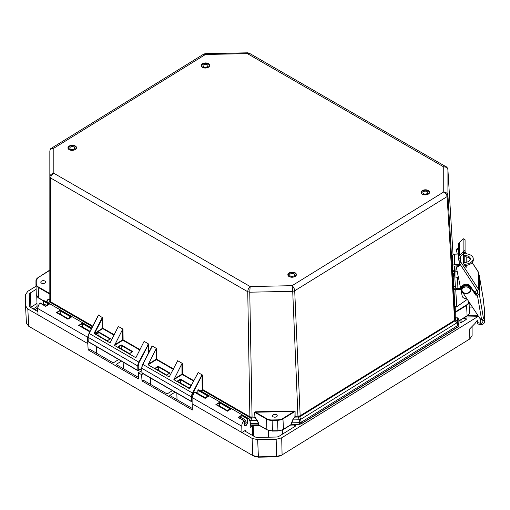 <?xml version="1.0" encoding="UTF-8"?>
<svg xmlns="http://www.w3.org/2000/svg" width="510" height="510" viewBox="0 0 510 510"><rect width="100%" height="100%" fill="white"/><g stroke="black" fill="none" stroke-linecap="round" stroke-linejoin="round"><path stroke-width="0.76" d="M459.331 263.071L477.13 290.445A1.415 0.746 -33 0 0 478.068 289.769A1.415 0.746 -33 0 0 478.386 289.074L460.587 261.7A1.415 0.746 147 0 1 460.262 262.401A1.415 0.746 147 0 1 459.331 263.071L459.306 263.307A2.92 2.346 -0 0 1 459.637 264.39A2.92 2.346 -0 0 1 458.069 266.469L458.197 266.418A2.92 2.346 180 0 0 456.628 268.496A2.92 2.346 180 0 0 456.628 268.553A2.92 2.346 180 0 0 456.667 268.872L462.321 296.661A4.902 3.933 180 0 0 466.899 298.752M460.065 256.995L460.065 258.251A2.831 2.269 -0 0 1 459.956 257.684A2.831 2.269 -0 0 1 459.95 257.626A2.831 2.269 -0 0 1 460.638 256.147L464.157 252.858A1.415 0.548 124.6 0 0 464.922 251.774A1.415 0.548 124.6 0 0 465.075 251.156L463.883 250.333A1.415 0.548 124.6 0 1 463.73 250.952A1.415 0.548 124.6 0 1 462.965 252.042L464.157 252.858M458.375 248.67A2.92 2.346 -0 0 1 458.063 248.823L458.197 248.772A2.92 2.346 180 0 0 456.622 250.85A2.92 2.346 180 0 0 456.622 250.907A2.92 2.346 180 0 0 456.66 251.226L457.24 254.069M460.587 261.7L460.581 260.546L459.191 261.126A1.415 0.389 67.3 0 0 459.121 260.629L458.554 258.602A4.399 3.525 -0 0 1 458.382 257.709A4.399 3.525 -0 0 1 458.382 257.626A4.399 3.525 -0 0 1 459.446 255.325L462.965 252.042M460.065 258.251L460.581 260.546L460.581 256.198M472.215 262.554L478.31 271.932A1.415 0.746 147 0 1 478.38 272.181L478.386 289.074M463.456 253.515L463.462 263.262L466.14 267.54L466.178 265.41M464.744 253.789L464.145 252.871M466.178 262.35L466.178 256.868M477.13 290.445L474.09 291.714M464.782 262.548L464.776 256.785M464.782 265.582L464.782 265.551A8.797 5.253 176.6 0 0 470.743 263.785A8.797 5.253 176.6 0 0 473.305 259.781L473.229 258.525A8.797 5.253 -3.4 0 0 464.444 253.795L463.456 253.833M459.191 261.126L459.191 263.128M456.628 267.61A2.92 2.346 -0 0 1 456.628 267.552A2.92 2.346 -0 0 1 458.069 265.531A2.92 2.346 180 0 0 459.561 263.989M474.421 291.58A4.902 3.933 -0 0 1 474.593 292.447M456.622 249.97A2.92 2.346 -0 0 1 456.622 249.913A2.92 2.346 -0 0 1 458.063 247.892A2.92 2.346 180 0 0 458.375 247.732M458.382 244.819A4.399 3.525 -0 0 1 458.375 244.73A4.399 3.525 -0 0 1 459.44 242.428L462.959 239.145A1.415 0.548 124.6 0 1 463.762 238.827L464.954 239.643A1.415 0.548 124.6 0 1 465.075 239.949L465.075 251.156M458.069 266.469L458.069 265.531M458.063 248.823L458.063 247.885M463.762 238.827A1.415 0.548 124.6 0 1 463.883 239.126L463.883 250.333M273.162 416.804A2.391 1.428 178.2 0 1 272.467 415.835A2.391 1.428 178.2 0 1 273.915 414.464A2.391 1.428 178.2 0 1 276.541 414.719A2.391 1.428 178.2 0 1 277.236 415.688A2.391 1.428 178.2 0 1 275.789 417.053A2.391 1.428 178.2 0 1 273.162 416.804M41.501 283.139A2.391 1.428 178.2 0 1 40.806 282.17A2.391 1.428 178.2 0 1 42.26 280.8A2.391 1.428 178.2 0 1 44.88 281.055A2.391 1.428 178.2 0 1 45.581 282.024A2.391 1.428 178.2 0 1 44.128 283.388A2.391 1.428 178.2 0 1 41.501 283.139M458.936 325.565L458.949 319.413L459.025 320.764L458.598 321.007M250.168 286.543L249.753 292.192L292.708 291.312L292.083 285.683C293.613 287.028 294.487 288.73 294.703 290.776L447.098 196.599C446.83 194.578 445.708 193.029 443.745 191.958C446.212 192.302 447.601 193.443 447.927 195.387L447.92 169.715C447.595 167.815 446.199 166.878 443.738 166.91L446.148 166.802L249.275 53.212L247.401 53.627L247.726 52.81L205.192 53.684L205.485 54.481L203.7 54.117L51.516 148.174L53.824 148.212C51.376 148.276 50.044 149.271 49.84 151.183L49.846 176.842C50.05 174.898 51.382 173.7 53.83 173.26C51.88 174.407 50.828 176.001 50.681 178.028L247.752 291.739C247.854 289.68 248.657 287.946 250.168 286.543L292.083 285.683L443.745 191.958L443.738 166.91L247.401 53.627L205.485 54.481L53.824 148.212L53.83 173.26L250.168 286.543M294.206 411.009L294.213 411.442L255.497 412.233L255.491 411.799L294.206 411.009L295.092 411.506L295.105 416.409L299.969 415.88L454.442 320.407L455.251 319.279L455.264 317.424L455.564 317.826L457.604 317.851L458.949 319.413M110.268 342.484L118.326 326.457L118.326 327.006L118.326 326.457L122.993 329.148L123.101 339.87L122.661 339.877L122.553 329.441L122.993 329.148M136.049 357.363L144.113 341.337L144.113 341.885L144.113 341.337L148.78 344.122L148.863 352.455M151.897 346.615L152.107 345.946L156.557 348.515L156.666 359.238L156.226 359.244L156.117 348.808L156.557 348.515M156.117 348.808L148.078 364.797L169.199 376.979L177.678 360.697L177.678 361.252L177.678 360.697L182.344 363.394L182.452 374.117L182.006 374.117L181.904 363.687L182.344 363.394M198.02 372.823L189.516 388.703L173.865 379.676L181.904 363.687M189.516 388.703L198.237 372.561L202.464 375.099L202.604 389.487L250.059 416.868L254.923 417.225L257.391 420.45L258.729 423.536L258.812 424.932L259.271 425.161M98.22 315.645L98.424 314.976L102.657 317.8L102.771 328.65L114.074 335.172M294.882 416.46L295.092 411.506M250.149 424.989L258.589 424.868L266.883 429.586L266.564 419.131L254.853 412.38L254.923 417.225L254.63 412.335L255.497 412.233L266.775 418.742A7.542 4.501 -1.8 0 0 272.11 419.953L272.123 420.393L277.618 420.285A7.854 4.692 178.2 0 0 283.165 418.793L294.876 411.557L294.213 411.442L282.935 418.417L283.483 429.254L291.561 424.263L291.554 422.867L292.753 419.73L294.703 416.925M110.275 342.471L109.848 342.739L94.018 333.444L94.675 333.132L102.657 317.8M98.424 314.976L89.123 333.412L138.803 362.081L148.563 343.906M136.062 357.351L135.634 357.612L114.514 345.429L122.553 329.441M98.213 314.944L98.22 315.786M50.076 300.741L49.846 176.849L49.827 301.486L50.076 300.741L50.904 301.958L92.775 326.113M257.391 420.45L255.127 417.913L252.08 417.977L249.753 292.192L247.752 291.739L249.881 417.511L202.425 390.131A0.943 0.542 120 0 0 202.604 389.487L202.164 389.493L202.024 375.679L202.464 375.099M152.107 345.946L142.8 364.389L192.869 393.248L202.247 374.875M151.891 345.92L151.954 346.819L142.8 364.389A5.973 3.449 120 0 0 141.78 368.284L191.46 396.946A5.973 3.449 -60 0 1 192.48 393.051L201.628 375.481M147.951 344.505L148.34 344.709L148.78 344.122M49.98 298.898L50.063 294.295M49.751 270.389L38.473 277.363A7.542 4.501 -1.8 0 0 36.267 280.589L36.267 283.872A7.542 4.501 -1.8 0 0 38.479 287.015L38.263 287.404L49.974 294.162L50.056 270.141M50.063 293.269L49.757 293.524L38.479 287.015M454.499 272.219L457.215 271.575M454.786 276.955L458.42 277.485M457.903 288.59L457.559 277.504M455.271 306.555L455.271 311.91L454.945 311.667L454.945 306.172M466.548 304.935L455.271 311.91L455.264 317.424L455.073 312.553L466.777 305.318A7.854 4.692 -1.8 0 0 469.072 302.048L469.398 312.413A0.631 0.504 180 0 0 469.398 312.413A7.854 4.692 -1.8 0 1 467.103 315.773L466.548 304.935A7.542 4.501 -1.8 0 0 468.754 301.71L468.754 301.563M299.65 416.013L299.759 416.708L298.337 417.008L298.229 416.326M251.768 417.269L250.894 420.769L250.831 423.651L258.729 423.536M250.359 416.989L250.27 417.684L252.08 417.977M117.848 346.876L129.54 353.621L132.804 351.607L121.112 344.856L117.848 346.876M94.197 333.706L102.765 328.128L114.278 334.783M95.619 334.05L107.317 340.801L110.581 338.78L98.883 332.036L95.619 334.05M50.643 301.754L50.681 178.028L49.846 176.849L49.84 151.177C50.216 149.245 50.77 148.244 51.516 148.174M48.405 303.023L49.827 301.486L50.375 302.347L49.285 303.526M195.655 392.636L197.784 393.484M154.97 368.296L166.662 375.041L169.926 373.027L158.227 366.276L154.97 368.296M177.627 381.372L180.463 379.612L180.457 379.102L177.193 381.117L188.891 387.868L190.695 386.752L188.878 387.861M189.822 388.722L190.032 388.148L189.822 388.722M138.223 365.97L139.192 362.278L138.803 362.081A5.973 3.449 -60 0 0 137.783 365.976L138.223 365.97L138.331 370.502L137.885 370.509L141.697 368.424M46.652 302.009L46.652 301.168L47.851 299.555L49.801 299.134M455.251 319.279L447.927 195.387L447.098 196.599L454.659 321.045L300.186 416.517L294.703 290.776L292.708 291.312L297.987 417.04L294.933 417.103L292.753 419.73M454.716 320.178L455.022 320.745L455.551 319.846L457.61 321.893L458.853 324.124L458.853 319.553L457.61 318.163L455.564 317.826L455.564 319.649M300.186 416.517L299.759 416.708L300.619 419.405L299.223 419.781L298.337 417.008L297.987 417.04M291.554 422.867L291.796 424.333L299.485 424.033L299.223 419.781L292.982 419.908L291.777 422.815L299.427 422.656L301.423 422.121L458.031 325.335L457.036 322.734L457.61 321.893L457.604 317.851M291.784 424.192L291.127 424.511M249.498 420.45L257.174 420.642L258.513 423.491L258.589 424.868M118.282 347.125L121.119 345.378L121.112 344.856M132.37 351.862L129.534 353.615M96.052 334.299L98.889 332.552L98.883 332.036M110.141 339.042L107.304 340.795M88.204 341.585L137.885 370.509L137.783 365.976L88.102 337.308L88.204 341.847M192.869 393.248A5.655 3.264 120 0 0 191.907 396.939L192.009 401.478L191.562 401.485L192.13 401.402M155.397 368.545L158.24 366.792L158.227 366.276M169.492 373.282L166.655 375.035M180.463 379.612L180.623 383.099M141.882 372.555L142.564 373.18M49.808 301.27L49.808 299.447L47.857 299.867L46.748 301.308L46.748 302.06L46.652 301.168M47.857 302.704L47.851 299.555M458.936 321.026L466.988 316.053A0.631 0.351 -121.7 0 0 467.103 315.773L459.025 320.764L458.936 325.488L458.853 324.124L458.031 325.335L458.107 326.7L458.936 325.507L457.999 326.986L301.365 423.791L299.498 424.301L291.446 424.543L283.375 429.528A0.631 0.351 -121.7 0 0 283.483 429.254A7.854 4.692 -1.8 0 1 277.937 430.74L277.95 430.867M454.659 321.045L455.022 320.745L457.036 322.734L300.619 419.405L301.48 423.498L299.485 424.033M132.281 351.817L121.119 345.378L121.278 348.853M110.058 338.991L98.889 332.552L99.048 336.033M169.403 373.237L158.24 366.792L158.4 370.273M244.112 421.795L245.852 420.718A12.591 7.012 -121.7 0 0 240.293 417.511M245.852 420.718L245.941 423.612L244.233 424.671M70.52 149.137A2.454 1.466 178.2 0 1 69.8 148.142A2.454 1.466 178.2 0 1 71.292 146.733A2.454 1.466 178.2 0 1 73.982 146.995A2.454 1.466 178.2 0 1 74.702 147.989A2.454 1.466 178.2 0 1 73.21 149.392A2.454 1.466 178.2 0 1 70.52 149.137M244.143 424.371L244.143 424.766C245.38 426.609 246.54 425.888 247.624 422.611L247.178 422.497A2.155 1.243 -60 0 1 247.184 422.618A2.155 1.243 -60 0 1 246.266 424.817A2.155 1.243 -60 0 1 244.583 425.423A2.155 1.243 -60 0 1 244.169 424.747M290.547 425.091L294.308 425.021A1.256 0.752 178.2 0 1 295.194 425.219A1.256 0.752 178.2 0 1 295.564 425.729A1.256 0.752 178.2 0 1 295.201 426.283L279.04 436.267A4.086 2.442 178.2 0 1 276.152 437.038L257.671 437.414A4.086 2.442 178.2 0 1 254.777 436.758L245.469 431.383A1.256 0.752 178.2 0 1 245.1 430.873A1.256 0.752 178.2 0 1 245.469 430.325L241.912 432.518L192.142 403.799L192.34 409.983L141.997 380.938L141.608 374.646L138.318 372.746L138.516 378.93L88.173 349.879L87.784 343.587L27.814 308.983L25.513 305.713L25.5 294.665L27.795 291.306L36.025 286.218M462.544 318.795A9.429 5.629 -1.8 0 0 465.056 318.469A0.943 0.561 178.2 0 1 466.293 318.973L466.293 319.247A0.943 0.561 178.2 0 1 466.012 319.649L461.575 322.397A0.943 0.561 178.2 0 1 460.243 322.422A0.943 0.561 178.2 0 1 459.963 322.039A0.943 0.561 178.2 0 1 459.963 322.027L459.963 320.388M254.209 456.233L258.404 457.189L276.579 456.82L280.774 455.698M472.101 327.05L472.113 335.58L469.818 338.946L280.538 455.838M478.431 316.226L281.705 437.809L282.087 454.971L276.535 456.456L258.36 456.82L252.807 455.558L28.726 326.266L26.431 323.142L25.513 305.713M254.617 456.444L252.807 455.558L252.118 438.402L241.912 432.518L241.772 426.188A5.827 3.36 -60 0 1 243.856 420.718L238.113 417.403L241.912 415.057L241.816 415.605L247.114 418.665L247.656 418.372A5.827 3.36 -60 0 1 248.797 418.64A5.827 3.36 -60 0 1 249.996 421.101L250.238 427.374L252.322 426.086A1.256 0.752 178.2 0 1 253.215 425.844L259.832 425.716M281.705 437.809L276.159 439.295L257.671 439.665L252.118 438.402M469.232 303.73L470.768 304.617M469.818 338.946L469.723 328.918L475.135 323.346M475.142 323.308L476.946 320.777L477.755 320.369M479.986 320.541L479.967 318.438M81.249 326.63L82.212 326.802M59.026 313.803L59.982 313.975M245.884 421.751L247.178 422.497L247.114 418.665M218.465 405.801L219.421 405.973M141.748 370.63L138.318 372.746M141.608 374.646L143.106 373.722M477.679 315.084L477.57 316.761L465.445 317.003M37.944 311.642L30.479 307.339A4.086 2.442 178.2 0 1 29.28 305.681A4.086 2.442 178.2 0 1 29.28 305.637L29.268 294.589A4.086 2.442 178.2 0 1 30.466 292.842L36.121 289.349M172.431 390.641L167.108 393.93L143.246 380.167L141.997 380.938M192.289 408.459L169.734 395.448L175.058 392.158M192.142 403.799L192.098 397.526L194.253 392.094L194.801 392.241L194.348 392.005M248.797 418.64L199.174 390.01L198.046 389.748L197.95 390.29L197.95 389.78M87.784 343.587L87.541 337.199L89.69 332.029M87.541 337.199L37.874 308.544L38.014 314.868M118.607 359.582L113.284 362.871L89.422 349.108L88.173 349.879M96.524 346.845L96.721 353.315M138.465 377.406L116.057 364.471L121.38 361.182M150.348 377.897L150.546 384.374M82.473 326.955L82.378 323.608L91.373 328.803M89.664 331.602L79.228 325.552L82.378 323.608M60.25 314.128L60.148 310.781L70.852 316.959M67.938 319.037L56.444 312.579L60.244 310.233L60.148 310.781M241.887 418.022L241.816 415.605M219.689 406.126L219.587 402.779L230.297 408.956M227.377 411.034L215.889 404.577L219.683 402.231L219.587 402.779M37.874 308.544A5.827 3.36 -60 0 1 39.958 303.067L40.513 303.214L40.06 302.978M46.601 305.286A12.591 7.012 -121.7 0 0 44.466 304.521L43.726 304.974L43.758 300.721A5.827 3.36 -60 0 1 44.899 300.996L91.768 328.038M469.334 307.128L472.387 307.065M477.519 315.186L467.67 315.384M177.027 399.655L176.83 393.178M123.35 368.685L123.152 362.208M198.046 389.748L208.941 396.034L205.147 398.38L207.136 396.627M219.683 402.231L231.17 408.861L227.377 411.207L216.412 404.628M89.569 331.691L78.674 325.405L82.467 323.059L82.391 323.487M43.758 300.721L49.502 304.036L45.702 306.382L47.691 304.629M60.244 310.233L71.725 316.863L67.932 319.209L56.973 312.63M78.674 325.405L79.222 325.431L78.674 325.405M69.921 317.456L67.932 319.209M71.725 316.863L71.209 317.029L71.725 316.863M49.502 304.036L48.979 304.209L49.502 304.036M48.622 304.132L43.662 301.27L43.656 300.753M243.856 420.718L238.642 417.454M208.941 396.034L208.424 396.2L208.941 396.034M229.366 409.447L227.377 411.207M231.17 408.861L230.654 409.026L231.17 408.861M427.068 191.537A2.454 1.466 -1.8 0 0 424.377 191.282A2.454 1.466 -1.8 0 0 422.886 192.684A2.454 1.466 -1.8 0 0 423.606 193.679A2.454 1.466 -1.8 0 0 426.296 193.934A2.454 1.466 -1.8 0 0 427.788 192.531A2.454 1.466 -1.8 0 0 427.068 191.537M457.566 265.831L456.048 265.888A1.887 1.511 180 0 0 454.257 267.399A1.887 1.511 180 0 0 454.257 267.438A1.887 1.511 180 0 0 454.257 267.476L455.366 286.716M463.966 264.327L464.451 264.308A8.797 5.253 -3.4 0 0 470.666 262.522A8.797 5.253 -3.4 0 0 473.229 258.525M470.271 259.335A5.89 3.513 -3.4 0 0 463.456 256.887M463.456 255.618A5.89 3.513 176.6 0 1 470.328 258.697A5.89 3.513 176.6 0 1 468.613 261.375A5.89 3.513 176.6 0 1 463.462 262.561M453.766 286.288L455.334 286.225L456.074 288.52L455.43 288.864L455.43 289.788A1.887 1.122 176.6 0 1 453.887 288.921L453.199 276.783M452.899 271.715L452.612 266.277A1.887 1.511 -0 0 1 452.612 266.207A1.887 1.511 -0 0 1 454.404 264.696L459.331 264.505M454.99 276.853L454.99 272.257M455.194 272.059L454.85 266.296M458.382 254.031L454.404 254.184A1.887 1.511 180 0 0 452.606 255.695A1.887 1.511 180 0 0 452.606 255.765L452.612 266.131M455.43 288.864L453.855 288.711M467.3 299.364L456.45 306.937A1.887 1.122 -3.4 0 1 454.882 305.923L453.862 288.762M455.43 289.788L460.804 289.215M453.862 288.807L454.882 305.885A1.887 1.122 -3.4 0 0 454.882 305.923M459.153 260.788A5.89 3.513 176.6 0 1 458.567 259.399A5.89 3.513 176.6 0 1 458.617 258.787M458.879 259.533A5.89 3.513 -3.4 0 0 458.7 260.023M454.397 275.247L454.69 275.432L454.397 275.247L453.619 276.834L453.594 273.634L452.561 273.507M454.467 271.658L453.594 273.634M460.619 288.297L456.074 288.52M474.657 291.478A5.03 4.035 -0 0 1 474.765 292.306A5.03 4.035 -0 0 1 474.746 292.676M477.672 290.133L477.672 293.511A0.943 0.561 170.3 0 1 476.742 294.181L475.836 294.276L475.836 295.213L477.366 295.048A1.887 1.116 -9.7 0 0 478.692 294.57A1.887 1.116 -9.7 0 0 479.234 293.715L479.228 275.317A1.887 1.116 -9.7 0 0 479.215 275.209A1.887 1.116 -9.7 0 0 478.38 274.469M462.736 292.44L479.572 317.959A3.774 3.022 180 0 0 481.542 319.362L481.918 319.687A1.887 1.116 -9.7 0 0 482.932 319.26A1.887 1.116 -9.7 0 0 482.983 319.222L483.493 318.52L479.234 293.715M475.836 295.213L470.405 287.257A4.902 3.933 180 0 0 464.89 285.332A4.902 3.933 180 0 0 461.199 289.144A4.902 3.933 180 0 0 461.206 289.24A4.902 3.933 180 0 0 461.473 290.432M484.277 320.325L484.468 321.447A3.455 2.773 -0 0 1 484.5 321.829A3.455 2.773 -0 0 1 480.063 324.487L477.309 323.831L477.755 322.626L480.509 323.276A1.887 1.511 180 0 0 482.932 321.829A1.887 1.511 180 0 0 482.913 321.619L482.715 320.497L484.277 320.325A5.878 0.478 83.7 0 0 483.627 317.998A5.878 0.478 83.7 0 0 483.493 318.52M479.228 275.317L483.486 300.122A5.878 0.478 83.7 0 0 484.27 307.428L484.468 321.447M482.715 320.497A5.878 0.478 83.7 0 0 482.53 319.49M484.5 321.829L484.494 308.933A3.455 2.773 180 0 0 484.462 308.556M477.309 323.831L477.309 320.56M475.836 294.276L470.405 286.314A4.902 3.933 180 0 0 464.89 284.395A4.902 3.933 180 0 0 461.199 288.207A4.902 3.933 180 0 0 461.206 288.303M476.869 294.162L475.001 291.331M203.726 66.81A2.454 1.466 178.2 0 1 203.005 65.815A2.454 1.466 178.2 0 1 204.497 64.413A2.454 1.466 178.2 0 1 207.187 64.668A2.454 1.466 178.2 0 1 207.908 65.662A2.454 1.466 178.2 0 1 206.416 67.065A2.454 1.466 178.2 0 1 203.726 66.81M290.4 276.006A2.454 1.466 178.2 0 1 289.68 275.011A2.454 1.466 178.2 0 1 291.172 273.602A2.454 1.466 178.2 0 1 293.862 273.864A2.454 1.466 178.2 0 1 294.582 274.858A2.454 1.466 178.2 0 1 293.091 276.261A2.454 1.466 178.2 0 1 290.4 276.006M462.022 290.164C461.697 288.571 463.042 287.449 466.044 286.805C468.926 287.34 470.303 288.405 470.188 289.999C470.571 294.257 461.85 294.346 462.022 290.164M464.992 251.589L466.465 253.859M469.117 257.933L470.194 259.59M472.164 262.618L478.38 272.181M460.186 258.589L458.764 259.182M465.075 239.949L463.883 239.126M459.44 242.428L459.446 255.325M295.143 276.426A4.271 2.55 178.2 0 1 289.1 276.548A4.271 2.55 178.2 0 1 289.1 272.939A4.271 2.55 178.2 0 1 295.143 272.818A4.271 2.55 178.2 0 1 295.143 276.426A3.959 2.365 178.2 0 0 296.087 274.813A3.959 2.365 178.2 0 0 294.927 273.207A3.959 2.365 178.2 0 0 289.329 273.315A3.959 2.365 178.2 0 0 288.169 275.056A3.959 2.365 178.2 0 0 289.329 276.662M202.425 67.352A4.271 2.55 178.2 0 1 202.425 63.744A4.271 2.55 178.2 0 1 208.469 63.622A4.271 2.55 178.2 0 1 208.469 67.231A4.271 2.55 178.2 0 1 202.425 67.352A3.959 2.365 178.2 0 1 201.495 65.86A3.959 2.365 178.2 0 1 203.904 63.597A3.959 2.365 178.2 0 1 208.252 64.011A3.959 2.365 178.2 0 1 209.412 65.618A3.959 2.365 178.2 0 1 208.252 67.358M69.245 149.666A3.959 2.365 178.2 0 1 68.289 148.187A3.959 2.365 178.2 0 1 70.699 145.917A3.959 2.365 178.2 0 1 75.046 146.338A3.959 2.365 178.2 0 1 76.207 147.945A3.959 2.365 178.2 0 1 75.046 149.685M75.263 145.949A4.271 2.55 178.2 0 1 75.263 149.557A4.271 2.55 178.2 0 1 69.22 149.679A4.271 2.55 178.2 0 1 69.22 146.07A4.271 2.55 178.2 0 1 75.263 145.949M428.349 194.1A4.271 2.55 178.2 0 1 422.305 194.221A4.271 2.55 178.2 0 1 422.305 190.612A4.271 2.55 178.2 0 1 428.349 190.491A4.271 2.55 178.2 0 1 428.349 194.1A3.959 2.365 178.2 0 0 429.292 192.487A3.959 2.365 178.2 0 0 428.132 190.88A3.959 2.365 178.2 0 0 422.535 190.995A3.959 2.365 178.2 0 0 421.375 192.729A3.959 2.365 178.2 0 0 422.535 194.335M195.84 392.745L196.458 392.681A2.155 1.243 -60 0 1 196.624 392.815M254.63 412.335L255.491 411.799M139.861 350.051L122.891 340.253L123.101 339.87L140.065 349.656M173.425 369.412L156.455 359.62L156.666 359.238L173.63 369.023M193.647 381.085L182.236 374.499L182.452 374.117L193.851 380.696M446.148 166.802C446.773 166.795 447.359 167.745 447.914 169.658L453.033 254.732L447.895 169.518M454.977 312.694L454.945 311.667M94.018 333.444L102.433 317.284M92.469 326.693L50.719 302.602M148.429 353.296L148.34 344.709L139.192 362.278M272.11 419.953L277.606 419.845A7.542 4.501 -1.8 0 0 282.935 418.417M255.14 417.269L255.344 417.728M249.881 417.511L250.27 417.684L249.702 419.704M114.514 345.429L122.891 340.253L122.661 339.877L114.489 344.926M98.207 315.805L89.123 333.412A5.973 3.449 120 0 0 88.102 337.308L88.102 337.046A5.655 3.264 -60 0 1 89.059 333.374M94.905 333.508L102.771 328.65M201.303 391.24L202.043 389.92L202.425 390.131L201.686 391.457M202.043 389.92A0.631 0.363 120 0 0 202.164 389.493M148.053 364.287L156.226 359.244L156.455 359.62L148.078 364.797M173.84 379.166L182.006 374.117L182.236 374.499L173.865 379.676M191.397 385.413L180.457 379.102M142.736 364.35A5.655 3.264 120 0 0 141.78 368.022L141.888 372.816L191.562 401.485L191.46 396.946L191.907 396.939M35.968 284.299L36.28 294.589A7.854 4.692 -1.8 0 0 36.28 294.672L35.961 284.217A7.854 4.692 178.2 0 0 38.263 287.404L38.588 297.859L43.63 300.772M283.056 429.496A0.631 0.351 -121.7 0 0 283.375 429.528L277.95 430.988L272.455 431.103L272.123 420.393A7.854 4.692 -1.8 0 1 266.564 419.131L266.775 418.742M277.606 419.845L277.937 430.74L272.442 430.848A7.854 4.692 -1.8 0 1 266.883 429.586A0.631 0.363 -60 0 0 267.017 429.86L272.461 430.982M180.463 379.618L191.193 385.809M38.715 298.133A0.631 0.363 -60 0 1 38.588 297.859A7.854 4.692 -1.8 0 1 36.28 294.672L38.715 298.133L43.567 300.932M36.267 280.589L35.961 284.217A7.854 4.692 178.2 0 1 35.961 284.134L36.267 283.872M35.961 280.844L38.256 277.485A7.854 4.692 -1.8 0 0 35.961 280.838L35.961 284.127M38.473 277.363L50.056 269.917M250.856 425.028L250.831 423.651L250.091 423.6M301.053 423.759L301.48 423.498L301.053 423.759M301.48 423.498L457.68 326.955M469.398 312.439A0.631 0.504 180 0 0 469.398 312.42L469.398 309.13A0.631 0.504 180 0 0 469.398 309.13L469.398 312.42C469.512 313.605 468.709 314.817 466.988 316.053M276.159 439.295L276.579 456.82M257.671 439.665L258.404 457.189M27.814 308.983L28.726 326.266M472.037 327.114L472.113 335.58M241.772 426.188L192.098 397.526M56.98 312.624L60.167 310.66M45.709 306.217L40.513 303.214M238.648 417.448L241.836 415.478M205.154 398.208L194.801 392.241M197.95 393.58L197.95 390.29L208.067 396.13M216.418 404.621L219.606 402.658M36.758 296.278L37.16 309.423A6.834 4.08 -1.8 0 0 37.931 311.215M36.975 303.45L30.906 307.205L30.466 292.842M30.963 307.619A1.887 1.052 58.3 0 1 30.906 307.205A4.086 2.442 -1.8 0 0 30.606 307.409M29.637 306.631L29.268 294.589M245.501 431.403L245.469 430.325M252.322 426.086L252.616 435.508M247.618 422.484L247.554 418.404M243.958 420.629L244.143 424.632M294.366 426.8L294.308 425.021M282.546 434.099L282.425 430.032M268.541 437.197L268.337 430.465M253.527 436.031L253.215 425.844M465.107 320.21L465.056 318.469M461.046 319.725L461.129 322.549M459.994 320.376L460.052 322.263M205.147 398.38L194.253 392.094M241.912 415.057L247.656 418.372M82.467 323.059L91.615 328.338M45.702 306.382L39.958 303.067M35.4 310.176A8.721 5.208 178.2 0 1 37.109 307.702M37.071 306.529L33.207 308.913M454.404 264.696L454.404 254.184M454.423 270.243L452.854 270.306M464.451 264.308L464.502 265.143M452.899 271.62L454.467 271.562M454.308 275.445L454.69 275.432M456.756 306.74L455.742 289.769M455.334 286.225L455.373 286.862M452.128 258.213L452.606 258.117M452.638 274.852L453.396 274.941M452.727 276.356L453.486 276.452M477.366 295.048L481.542 319.362M480.509 323.276L480.509 318.877M470.405 287.257L470.405 286.314M461.391 289.616A4.711 3.78 -0 0 1 461.391 289.521A4.711 3.78 -0 0 1 466.044 285.74A4.711 3.78 -0 0 1 470.819 289.425A4.711 3.78 -0 0 1 470.819 289.521L470.819 289.705A4.711 3.78 -0 0 0 470.819 289.616A4.711 3.78 -0 0 0 466.044 285.925A4.711 3.78 -0 0 0 461.391 289.705L461.391 289.521C461.136 284.529 470.921 284.427 470.819 289.419M461.391 289.801A4.711 3.78 -0 0 1 461.391 289.705L461.391 289.808C461.289 294.799 471.074 294.697 470.819 289.705M470.226 259.501L469.296 258.066M466.561 253.865L465.024 251.494M456.628 268.496L456.628 267.552M456.622 250.85L456.622 249.913M458.382 257.626L458.375 244.73M296.087 274.813L294.984 276.407C291.752 278.358 287.289 275.948 288.169 275.056M209.412 65.618C208.539 67.83 206.263 68.404 202.591 67.333L201.495 65.86M76.207 147.945C75.333 150.157 73.057 150.724 69.385 149.659L68.289 148.187M429.292 192.487L428.196 194.087C424.957 196.031 420.495 193.628 421.375 192.729M205.192 53.684L203.7 54.117M249.275 53.212L247.726 52.81M98.302 315.244L89.008 333.336L88.007 337.18L88.115 341.713M151.986 346.214L142.692 364.312L141.691 368.156L142.073 373.122L191.632 401.721L192.13 401.612M198.058 372.625L189.822 388.429M250.155 425.244L258.946 425.2L267.017 429.86M132.492 351.69L129.451 353.57M110.262 338.863L107.221 340.744M169.607 373.11L166.572 374.99M190.785 386.586L188.796 387.817M141.697 368.628L137.955 370.751L88.115 341.719M227.638 410.709L219.051 405.756M205.415 397.883L196.318 392.643M244.583 425.423L244.054 420.565L238.591 417.409M282.247 434.284L282.119 430.159M268.662 437.191L268.458 430.51M197.855 393.529L197.855 389.984M89.785 331.857L79.152 325.418M56.922 312.592L67.97 318.967C68.62 317.953 69.806 317.239 71.521 316.844M45.741 306.14L40.303 302.997M45.734 306.153C46.391 305.127 47.583 304.413 49.291 304.017M43.63 304.923L43.567 300.964M208.737 396.015C207.022 396.41 205.836 397.124 205.173 398.151L194.59 392.024M227.403 410.977C228.059 409.951 229.251 409.237 230.966 408.835M227.415 410.964L216.367 404.589M59.606 313.758L68.2 318.718M81.836 326.585L90.06 331.328M452.606 255.695L452.612 266.207M452.606 257.92L451.987 258.041M452.752 276.726L453.619 276.834M474.765 292.306L474.765 291.433M483.474 299.976L479.215 275.209M461.199 289.144L461.199 288.207"/></g></svg>
